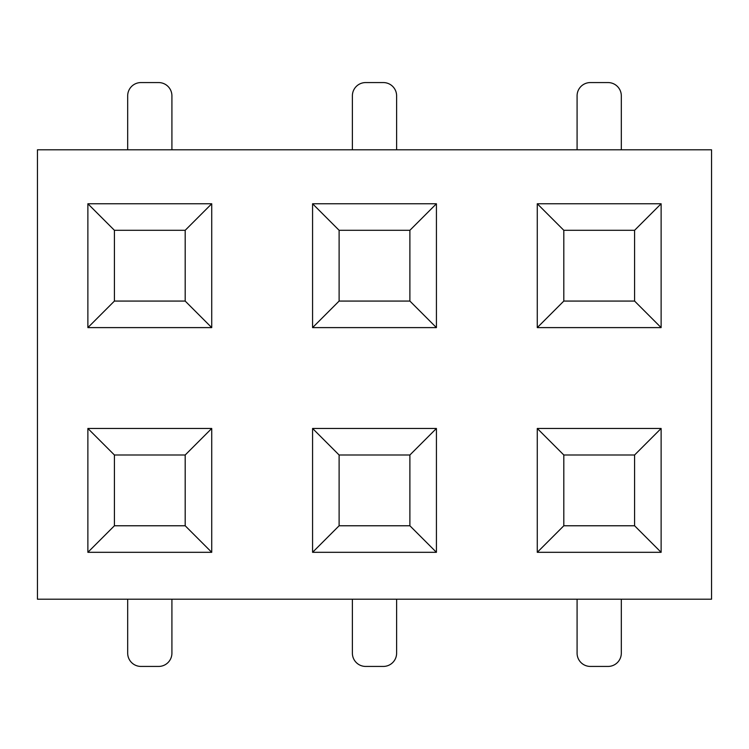 <?xml version="1.0" encoding="UTF-8"?>
<svg xmlns="http://www.w3.org/2000/svg" width="749" height="749" viewBox="0 0 749 749"><rect width="100%" height="100%" fill="white"/><g stroke="black" fill="none" stroke-linecap="round" stroke-linejoin="round"><path stroke-width="1.12" d="M211.724 203.765L211.724 327.613L87.876 327.613L87.876 203.765L211.724 203.765L185.19 230.299L114.41 230.299L114.41 301.07L185.19 301.07L185.19 230.299M661.124 203.765L661.124 327.613L537.276 327.613L537.276 203.765L661.124 203.765L634.59 230.299L563.81 230.299L563.81 301.07L634.59 301.07L634.59 230.299M436.424 203.765L436.424 327.613L312.576 327.613L312.576 203.765L436.424 203.765L409.89 230.299L339.11 230.299L339.11 301.07L409.89 301.07L409.89 230.299M661.124 428.465L661.124 552.313L537.276 552.313L537.276 428.465L661.124 428.465L634.59 454.999L563.81 454.999L563.81 525.77L634.59 525.77L634.59 454.999M211.724 428.465L211.724 552.313L87.876 552.313L87.876 428.465L211.724 428.465L185.19 454.999L114.41 454.999L114.41 525.77L185.19 525.77L185.19 454.999M436.424 428.465L436.424 552.313L312.576 552.313L312.576 428.465L436.424 428.465L409.89 454.999L339.11 454.999L339.11 525.77L409.89 525.77L409.89 454.999M711.55 599.2L37.45 599.2L37.45 149.8L711.55 149.8L711.55 599.2M127.686 599.2L127.686 653.165A13.267 13.267 0 0 0 140.952 666.432L158.648 666.432A13.267 13.267 0 0 0 171.914 653.165L171.914 599.2M127.686 149.8L127.686 95.835A13.267 13.267 0 0 1 140.952 82.568L158.648 82.568A13.267 13.267 0 0 1 171.914 95.835L171.914 149.8M352.386 599.2L352.386 653.165A13.267 13.267 0 0 0 365.652 666.432L383.348 666.432A13.267 13.267 0 0 0 396.614 653.165L396.614 599.2M577.086 599.2L577.086 653.165A13.267 13.267 0 0 0 590.352 666.432L608.048 666.432A13.267 13.267 0 0 0 621.314 653.165L621.314 599.2M352.386 149.8L352.386 95.835A13.267 13.267 0 0 1 365.652 82.568L383.348 82.568A13.267 13.267 0 0 1 396.614 95.835L396.614 149.8M577.086 149.8L577.086 95.835A13.267 13.267 0 0 1 590.352 82.568L608.048 82.568A13.267 13.267 0 0 1 621.314 95.835L621.314 149.8M114.41 230.299L87.876 203.765M114.41 301.07L87.876 327.613M211.724 327.613L185.19 301.07M563.81 230.299L537.276 203.765M563.81 301.07L537.276 327.613M661.124 327.613L634.59 301.07M339.11 230.299L312.576 203.765M339.11 301.07L312.576 327.613M436.424 327.613L409.89 301.07M114.41 454.999L87.876 428.465M114.41 525.77L87.876 552.313M211.724 552.313L185.19 525.77M339.11 454.999L312.576 428.465M339.11 525.77L312.576 552.313M436.424 552.313L409.89 525.77M563.81 454.999L537.276 428.465M563.81 525.77L537.276 552.313M661.124 552.313L634.59 525.77"/></g></svg>
